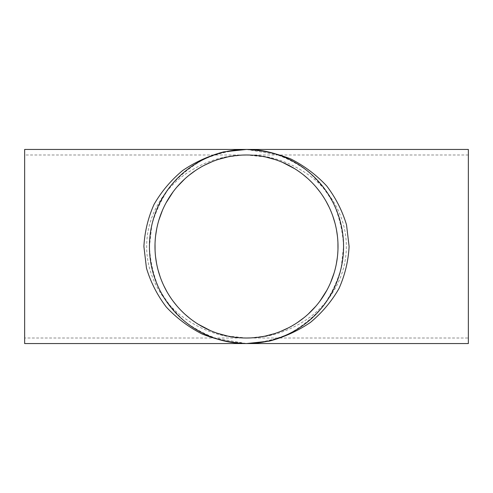 <?xml version="1.0" encoding="UTF-8"?>
<svg xmlns="http://www.w3.org/2000/svg" width="493" height="493" viewBox="0 0 493 493"><rect width="100%" height="100%" fill="white"/><g stroke="black" fill="none" stroke-linecap="round" stroke-linejoin="round"><path stroke-width="0.37" stroke-dasharray="2.46 1.85" d="M227.372 335.992L246.5 338.013C223.514 338.229 202.025 331.013 182.022 316.37C162.474 301.722 145.786 275.014 146.692 244.423C147.382 213.845 164.958 188.455 184.795 174.559C204.102 161.328 224.672 154.808 246.5 154.987C269.486 154.771 290.975 161.987 310.978 176.63C330.526 191.278 347.214 217.986 346.308 248.577C345.618 279.155 328.042 304.545 308.205 318.441C288.898 331.672 268.328 338.192 246.5 338.013L24.65 338.013L24.65 154.987L24.65 338.013M242.581 155.073L227.624 156.953M218.504 159.375L212.483 161.544M204.361 165.266L195.357 170.615M188.794 175.471L184.801 178.916M177.024 186.933L173.105 191.839M166.079 202.826L162.462 210.277M158.9 220.026L156.694 228.918M155.646 235.549L155.024 243.844M155.073 250.481L155.597 257.026M156.503 263.102L158.031 269.911M160.188 276.906L163.898 285.891M166.85 291.56L168.828 294.888M170.652 297.704L173.012 301.038M176.593 305.555L181.017 310.43M184.086 313.431L185.152 314.411M189.774 318.312L198.346 324.32M210.536 330.649L217.77 333.385M250.419 337.927L265.376 336.047M274.496 333.625L280.517 331.456M288.639 327.734L297.643 322.385M304.206 317.529L308.199 314.084M315.976 306.067L319.895 301.161M326.921 290.174L330.538 282.723M334.1 272.974L336.306 264.082M337.354 257.451L337.976 249.156M337.927 242.519L337.403 235.974M336.497 229.898L334.969 223.089M332.812 216.094L329.102 207.109M326.15 201.44L324.172 198.112M322.348 195.296L319.988 191.962M316.407 187.445L311.983 182.57M308.914 179.569L307.848 178.589M303.226 174.688L294.654 168.68M282.464 162.351L275.23 159.615M265.628 157.008L246.562 154.987L24.65 154.987M246.5 343.559L224.9 341.125C210.831 337.163 197.859 330.914 185.984 322.385C175.027 312.704 166.049 301.451 159.054 288.615C153.378 275.137 150.174 261.099 149.441 246.5L151.875 224.9C155.837 210.831 162.086 197.859 170.615 185.984C180.296 175.027 191.549 166.049 204.385 159.054C217.863 153.378 231.901 150.174 246.5 149.441L268.1 151.875C282.169 155.837 295.141 162.086 307.016 170.615C317.973 180.296 326.951 191.549 333.946 204.385C339.622 217.863 342.826 231.901 343.559 246.5L341.125 268.1C337.163 282.169 330.914 295.141 322.385 307.016C312.704 317.973 301.451 326.951 288.615 333.946C275.137 339.622 261.099 342.826 246.5 343.559L214.098 337.988M24.65 149.441L24.65 343.559M468.35 149.441L468.35 343.559M468.35 338.013L468.35 154.987L468.35 338.013L246.5 338.013M246.5 149.441L278.902 155.012M468.35 154.987L246.5 154.987"/><path stroke-width="0.74" d="M246.5 154.987L242.581 155.073M227.624 156.953L218.504 159.375M212.483 161.544L204.361 165.266M195.357 170.615L188.794 175.471M184.801 178.916L177.024 186.933M173.105 191.839L166.079 202.826M162.462 210.277L158.9 220.026M156.694 228.918L155.646 235.549M155.024 243.844L155.073 250.481M155.597 257.026L156.503 263.102M158.031 269.911L160.188 276.906M163.898 285.891L166.85 291.56M168.828 294.888L170.652 297.704M173.012 301.038L176.593 305.555M181.017 310.43L184.086 313.431M185.152 314.411L189.774 318.312M198.346 324.32L210.536 330.649M217.77 333.385L227.372 335.992M246.5 338.013A91.513 91.513 0 0 1 154.987 246.5A91.513 91.513 0 0 1 246.5 154.987A91.513 91.513 0 0 1 338.013 246.5A91.513 91.513 0 0 1 246.5 338.013L250.419 337.927M265.376 336.047L274.496 333.625M280.517 331.456L288.639 327.734M297.643 322.385L304.206 317.529M308.199 314.084L315.976 306.067M319.895 301.161L326.921 290.174M330.538 282.723L334.1 272.974M336.306 264.082L337.354 257.451M337.976 249.156L337.927 242.519M337.403 235.974L336.497 229.898M334.969 223.089L332.812 216.094M329.102 207.109L326.15 201.44M324.172 198.112L322.348 195.296M319.988 191.962L316.407 187.445M311.983 182.57L308.914 179.569M307.848 178.589L303.226 174.688M294.654 168.68L282.464 162.351M275.23 159.615L265.628 157.008M246.5 149.441L223.668 151.875C208.792 155.837 195.08 162.086 182.527 170.615C170.942 180.296 161.451 191.549 154.056 204.385C148.06 217.863 144.671 231.901 143.894 246.5L146.464 268.1C150.661 282.169 157.261 295.141 166.283 307.016C176.512 317.973 188.412 326.951 201.982 333.946C216.224 339.622 231.063 342.826 246.5 343.559L269.332 341.125C284.208 337.163 297.92 330.914 310.473 322.385C322.058 312.704 331.549 301.451 338.944 288.615C344.94 275.137 348.329 261.099 349.106 246.5L346.536 224.9C342.339 210.831 335.739 197.859 326.717 185.984C316.488 175.027 304.588 166.049 291.018 159.054C276.776 153.378 261.937 150.174 246.5 149.441A97.059 97.059 0 0 1 343.559 246.5A97.059 97.059 0 0 1 246.5 343.559A97.059 97.059 0 0 1 149.441 246.5A97.059 97.059 0 0 1 246.5 149.441L24.65 149.441L24.65 343.559L468.35 343.559L468.35 149.441L246.5 149.441L230.151 150.827M214.098 337.988L211.972 337.212M262.849 342.173L246.5 343.559M278.902 155.012L281.028 155.788"/></g></svg>
